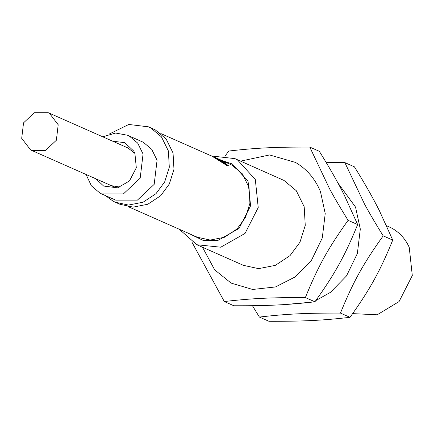 <?xml version="1.0" encoding="UTF-8"?>
<svg xmlns="http://www.w3.org/2000/svg" width="434" height="434" viewBox="0 0 434 434"><rect width="100%" height="100%" fill="white"/><g stroke="black" fill="none" stroke-linecap="round" stroke-linejoin="round"><path stroke-width="0.65" d="M221.617 160.493L226.228 163.96M215.79 157.916L223.808 162.213M30.543 149.866L21.7 138.343L23.55 122.844L34.335 112.71L48.288 112.715L49.362 113.236L58.205 124.759L56.355 140.258L45.57 150.392L31.617 150.386L30.543 149.866M115.205 202.184L119.871 204.251L133.14 207.132L147.782 204.257L160.634 195.756L169.341 183.994L173.969 169.287L173.047 152.996L166.119 138.934L155.367 129.95L148.542 126.837L150.696 127.884L161.448 136.867L168.376 150.929L169.303 167.226L164.676 181.927L155.969 193.689L143.112 202.195L128.475 205.065L115.205 202.184L113.052 201.137L105.408 195.582M95.952 178.851L103.617 186.045L117.603 187.824L129.462 180.973L136.303 167.763L134.903 153.348L133.824 151.162L124.742 142.683L112.618 141.175M127.987 147.978L134.958 153.473M120.077 187.108L111.321 185.649M102.717 136.791L115.634 133.048L127.618 135.262L129.299 136.075L137.67 143.074L143.063 154.021L140.182 178.157L123.392 193.933L101.665 193.927L99.988 193.114L91.411 185.855L86.046 174.468M127.618 135.262L143.301 142.271L151.672 149.269L157.07 160.217L154.184 184.352L137.399 200.128L115.666 200.123L101.665 193.927M109.059 134.144L128.773 124.466L148.542 126.837M202.488 247.239L214.651 269.818L231.116 283.104L252.642 289.462L275.465 286.95L295.359 276.827L311.433 260.367L322.272 237.989L325.223 213.533L320.455 191.606C315.192 178.879 306.903 169.162 295.587 162.457L269.574 154.949L240.588 161.123M179.269 229.244L196.852 244.743L243.425 265.348L258.588 268.641L275.324 265.358L290.015 255.642L299.965 242.199L305.254 225.392L304.196 206.768L296.281 190.7L283.988 180.43L234.946 158.627L211.808 156.012M224.297 301.538L233.861 305.769C268.505 305.861 287.574 304.928 314.921 301.793C334.912 273.876 344.965 255.713 357.654 224.562L344.33 195.24C338.091 182.692 329.759 168.05 319.326 151.303L309.767 147.077L329.514 188.681C334.478 197.861 340.674 208.407 348.095 220.336C328.104 248.248 318.051 266.416 305.362 297.567C270.713 297.469 251.644 298.402 224.297 301.538L191.915 242.112M225.3 155.801L228.707 151.048C256.049 147.913 275.118 146.98 309.767 147.077M357.654 224.562L348.095 220.336M314.921 301.793L305.362 297.567M196.852 244.743L220.765 247.206L245.036 233.416L258.225 207.555L255.311 179.464L237.409 159.826L234.946 158.627M284.303 304.581L311.422 302.2M315.778 300.61L330.448 292.348L346.522 275.888L357.361 253.51L360.307 229.06L355.544 207.126L337.923 182.991M259.386 317.059L268.944 321.29C303.594 321.388 322.663 320.455 350.01 317.319C370.001 289.402 380.054 271.234 392.743 240.089L379.419 210.761C373.18 198.219 364.842 183.571 354.415 166.83L344.856 162.598L364.603 204.208C369.567 213.382 375.757 223.933 383.184 235.857C363.187 263.774 353.135 281.943 340.446 313.088C305.802 312.99 286.733 313.928 259.386 317.059L252.442 305.71M326.27 162.652L344.856 162.598M392.743 240.089L383.184 235.857M350.01 317.319L340.446 313.088M212.112 156.142L225.344 163.792L226.255 163.927L220.005 159.636L221.215 160.173L228.582 165.837L222.653 162.712L212.107 156.142L210.202 155.405M220.005 159.636L219.387 159.37M214.57 157.233L218.758 159.083L223.255 162.061L214 156.994M160.792 133.542L212.128 156.256L227.297 165.793L228.561 165.869M222.018 160.537L232.391 164.025L248.053 181.211L250.597 205.792L239.058 228.414L217.825 240.479L203.031 240.36L189.316 233.687M386.548 225.696L391.457 227.975C399.405 232.288 405.334 238.743 409.235 247.337L412.3 275.552L399.079 301.565L377.217 314.791L352.663 313.625M128.404 206.741L197.372 237.252L210.262 240.051L224.481 237.257L236.969 229L245.427 217.575L249.924 203.286L249.024 187.455L242.297 173.795L231.848 165.072L223.548 161.307M225.354 162.473L224.855 162.338M48.288 112.715L128.204 148.07M116.665 188.014L31.617 150.386"/></g></svg>

